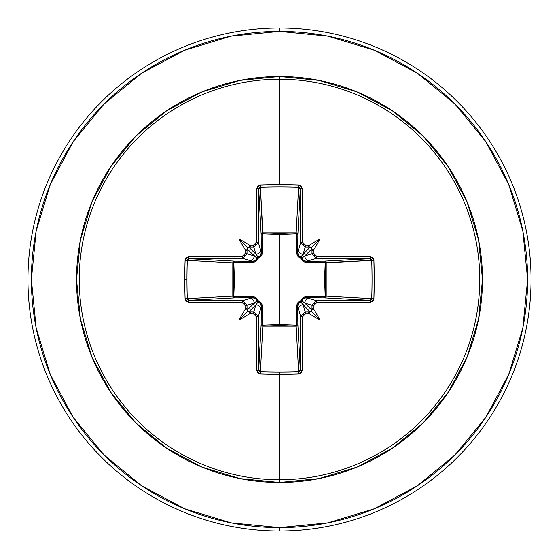 <?xml version="1.0" encoding="UTF-8"?>
<svg xmlns="http://www.w3.org/2000/svg" width="559" height="559" viewBox="0 0 559 559"><rect width="100%" height="100%" fill="white"/><g stroke="black" fill="none" stroke-linecap="round" stroke-linejoin="round"><path stroke-width="0.84" d="M258.705 370.079L258.705 369.967A249.293 6.526 -90 0 1 258.328 316.555L256.455 316.813L258.328 316.555L253.758 311.999L253.583 313.941L253.758 311.999L258.328 316.555L260.487 309.351L258.328 316.555A249.293 6.526 90 0 0 258.705 369.967L261.137 324.639L261.298 306.36L260.487 309.351A4.577 4.556 -163.3 0 0 255.917 304.795L248.783 311.922L247.679 311.321L247.078 310.217L254.205 303.083L247.001 305.242A249.517 21.745 90 0 0 247.05 309.777L257.098 300.819A1.712 1.705 -135 0 0 258.181 301.902L255.917 304.795L253.758 311.999A249.517 21.745 180 0 1 249.223 311.95A249.517 21.745 0 0 0 253.758 311.999L255.917 304.795L248.783 311.922L250.502 312.516L249.433 313.899A251.229 21.899 0 0 0 253.583 313.941L256.455 316.813A251.005 6.568 90 0 0 256.833 370.589L260.277 373.901A250.97 110.018 -0 0 0 279.5 374.223L279.5 372.035A249.265 109.271 180 0 1 260.403 371.714L260.277 373.901L257.853 372.881L256.833 370.589L256.455 316.813L255.61 314.787L253.583 313.941A251.229 21.899 180 0 1 249.433 313.899A184.54 130.401 138 0 1 238.938 320.062A184.54 130.401 -48 0 1 245.101 309.567A251.229 21.899 -90 0 1 245.059 305.417L244.206 303.39L242.187 302.545L188.411 302.167L186.119 301.147L185.099 298.723A250.97 110.018 -90 0 1 184.777 279.5L186.965 279.5A249.265 109.271 -90 0 1 187.286 260.403L185.099 260.277A250.97 110.018 90 0 0 184.777 279.5A250.97 110.018 -90 0 1 185.099 260.277L186.119 257.853L188.411 256.833L242.187 256.455L244.213 255.61L245.059 253.583A251.229 21.899 -90 0 1 245.101 249.433A184.54 130.401 -132 0 1 238.938 238.938A184.54 130.401 42 0 1 249.433 245.101A251.229 21.899 0 0 1 253.583 245.059L255.61 244.206L256.455 242.187L256.833 188.411L257.853 186.119L260.277 185.099A250.97 110.018 -0 0 1 279.5 184.777A250.97 110.018 -0 0 1 298.723 185.099L301.147 186.119L302.167 188.411L302.545 242.187L303.39 244.213L305.417 245.059A251.229 21.899 -0 0 1 309.567 245.101A184.54 130.401 -42 0 1 320.062 238.938A184.54 130.401 132 0 1 313.899 249.433A251.229 21.899 90 0 1 313.941 253.583L314.794 255.61L316.813 256.455L370.589 256.833L372.881 257.853L373.901 260.277L374.223 279.5L373.901 298.723L372.881 301.147L370.589 302.167L316.813 302.545L314.787 303.39L313.941 305.417A251.229 21.899 90 0 1 313.899 309.567A184.54 130.401 48 0 1 320.062 320.062A184.54 130.401 -138 0 1 309.567 313.899A251.229 21.899 180 0 1 305.417 313.941L303.39 314.794L302.545 316.813L302.167 370.589L301.147 372.881L298.723 373.901A250.97 110.018 180 0 1 279.5 374.223L279.5 479.755A200.255 200.255 0 0 0 479.755 279.5A200.255 200.255 0 0 0 279.5 79.245L279.5 184.777L279.5 79.245A200.255 200.255 0 0 0 79.245 279.5A200.255 200.255 0 0 0 279.5 479.755L279.5 482.48A202.98 202.98 0 0 1 76.52 279.5A202.98 202.98 0 0 1 279.5 76.52L279.5 79.245L279.5 76.52L239.902 80.419L201.82 91.969L166.729 110.724L135.97 135.97L110.724 166.729L91.969 201.82L80.419 239.902L76.52 279.5L80.419 319.098L91.969 357.18L110.724 392.271L135.97 423.03L166.729 448.276L201.82 467.031L239.902 478.581L279.5 482.48L319.098 478.581L357.18 467.031L392.271 448.276L423.03 423.03L448.276 392.271L467.031 357.18L478.581 319.098L482.48 279.5L478.581 239.902L467.031 201.82L448.276 166.729L423.03 135.97L392.271 110.724L357.18 91.969L319.098 80.419L279.5 76.52A202.98 202.98 0 0 1 482.48 279.5A202.98 202.98 0 0 1 279.5 482.48L279.5 479.755A200.255 200.255 0 0 0 479.755 279.5A200.255 200.255 0 0 0 279.5 79.245A200.255 200.255 0 0 0 79.245 279.5A200.255 200.255 0 0 0 279.5 479.755L279.5 374.223A250.97 110.018 180 0 1 260.277 373.901L260.403 371.714A249.265 109.271 -0 0 0 279.5 372.035A249.265 109.271 -0 0 0 298.597 371.714L296.151 326.183L279.5 325.541L262.849 326.183L260.403 371.714L259.201 371.162M300.295 188.921L297.863 234.361L296.354 233.809L296.291 232.823L297.402 233.32L297.863 234.361L297.702 252.64L300.672 242.445A249.293 6.526 -90 0 0 300.295 189.033L297.863 234.361A1.712 1.544 3.1 0 0 296.151 232.817L298.597 187.286A249.265 109.271 180 0 0 260.403 187.286L262.646 233.809L262.849 232.817L279.5 233.459L296.151 232.817L298.597 187.286L299.799 187.838M370.079 300.295L369.967 300.295A249.293 6.526 180 0 1 316.555 300.672L316.813 302.545L316.555 300.672L311.999 305.242L313.941 305.417L311.999 305.242L316.555 300.672L309.351 298.513L316.555 300.672A249.293 6.526 0 0 0 369.967 300.295L324.639 297.863L325.191 296.354L326.176 296.291L325.68 297.402L324.639 297.863L306.36 297.702L309.351 298.513A4.577 4.556 106.7 0 0 304.795 303.083L311.922 310.217L311.321 311.321L310.217 311.922L303.083 304.795L305.242 311.999A249.517 21.745 0 0 0 309.777 311.95L300.819 301.902A1.712 1.705 135 0 0 301.902 300.819L304.795 303.083L311.999 305.242A249.517 21.745 90 0 1 311.95 309.777A249.517 21.745 -90 0 0 311.999 305.242L304.795 303.083L311.922 310.217L312.516 308.498L313.899 309.567A251.229 21.899 -90 0 0 313.941 305.417L316.813 302.545A251.005 6.568 0 0 0 370.589 302.167L373.901 298.723A250.97 110.018 -90 0 0 373.901 260.277L325.191 262.646L326.183 262.849L325.541 279.5L326.183 296.151L371.714 298.597A249.265 109.271 -90 0 0 371.714 260.403L326.183 262.849A1.712 1.544 86.9 0 0 324.639 261.137L369.967 258.705A249.293 6.526 180 0 0 316.555 258.328L306.36 261.298L324.639 261.137L370.065 258.705M298.597 371.714L298.723 373.901L302.167 370.589A1.712 0.622 -179.4 0 1 300.295 369.967L298.597 371.714A249.265 109.271 180 0 1 279.5 372.035L279.5 374.223A250.97 110.018 -0 0 0 298.723 373.901L296.151 326.183L262.849 326.183L262.646 325.191L262.849 326.183L261.647 325.722L261.137 324.639A1.712 1.544 -176.9 0 0 262.849 326.183L260.403 371.714L258.705 369.967A1.712 0.622 179.4 0 1 256.833 370.589A1.712 0.622 -0.6 0 0 258.705 369.967L261.137 324.639A1.712 0.559 -179.5 0 0 262.646 325.191L279.5 324.583L262.646 325.191L262.702 306.863L261.528 303.097L258.3 300.7L255.896 297.465L252.137 296.298L233.809 296.354L234.417 279.507L233.809 262.646L252.137 262.702L255.903 261.528L258.3 258.3L261.535 255.896L262.702 252.137L262.646 233.809L279.5 234.417L279.5 324.583L279.5 234.417L296.354 233.809L296.298 252.137L297.472 255.903L298.89 257.371L300.7 258.3L303.104 261.535L306.863 262.702L325.191 262.646L324.583 279.493L325.191 296.354L306.863 296.298L303.097 297.472L300.7 300.7L298.883 301.636L297.465 303.104L296.298 306.863L296.354 325.191L279.5 324.583L296.354 325.191L296.151 326.183A1.712 1.544 176.9 0 0 297.863 324.639L300.295 369.967A249.293 6.526 -90 0 0 300.672 316.555L297.702 306.36L297.863 324.639L300.295 370.065M141.651 73.194L104.051 104.051L141.651 73.194L184.547 50.268L231.098 36.146L279.5 31.381A248.119 248.119 0 0 1 527.619 279.5A248.119 248.119 0 0 1 279.5 527.619L279.5 531.05A251.55 251.55 0 0 0 531.05 279.5A251.55 251.55 0 0 0 279.5 27.95L279.5 31.381L279.5 27.95A251.55 251.55 0 0 1 531.05 279.5A251.55 251.55 0 0 1 279.5 531.05A251.55 251.55 0 0 1 27.95 279.5A251.55 251.55 0 0 1 279.5 27.95A251.55 251.55 0 0 0 27.95 279.5A251.55 251.55 0 0 0 279.5 531.05L279.5 527.619A248.119 248.119 0 0 1 31.381 279.5A248.119 248.119 0 0 1 279.5 31.381L327.902 36.146L374.453 50.268L417.349 73.194L454.949 104.051L485.806 141.651L454.949 104.051M73.243 141.581L104.051 104.051M73.194 417.349L104.051 454.949L73.194 417.349L50.268 374.453L36.146 327.902L31.381 279.5L36.146 231.098L50.268 184.547L73.194 141.651M141.581 485.757L104.051 454.949M417.349 485.806L454.949 454.949L417.349 485.806L374.453 508.732L327.902 522.854L279.5 527.619L231.098 522.854L184.547 508.732L141.651 485.806M485.757 417.419L454.949 454.949M485.806 141.651L508.732 184.547L522.854 231.098L527.619 279.5L522.854 327.902L508.732 374.453L485.806 417.349M187.286 298.597A249.265 109.271 -90 0 1 186.965 279.5L184.777 279.5A250.97 110.018 90 0 0 185.099 298.723L187.286 298.597L185.099 298.723L188.411 302.167A1.712 0.622 -89.4 0 1 189.033 300.295A1.712 0.622 90.6 0 0 188.411 302.167A251.005 6.568 -0 0 0 242.187 302.545L242.445 300.672L242.187 302.545L245.059 305.417L247.001 305.242L242.445 300.672L247.001 305.242L254.205 303.083A4.577 4.556 -106.7 0 0 249.649 298.513L242.445 300.672A249.293 6.526 180 0 1 189.033 300.295L187.286 298.597L232.817 296.151L233.459 279.5L232.817 262.849L187.286 260.403A249.265 109.271 90 0 0 186.965 279.5A249.265 109.271 90 0 0 187.286 298.597L232.817 296.151A1.712 1.544 -93.1 0 0 234.361 297.863L189.033 300.295A249.293 6.526 -0 0 0 242.445 300.672L252.64 297.702L234.361 297.863L188.935 300.295M371.714 260.403L373.901 260.277L370.589 256.833A251.005 6.568 180 0 0 316.813 256.455L313.941 253.583L311.999 253.758A249.517 21.745 -90 0 0 311.95 249.223L304.795 255.917L311.999 253.758L304.795 255.917L301.902 258.181A1.712 1.705 45 0 0 300.819 257.098L309.777 247.05A249.517 21.745 180 0 0 305.242 247.001L303.083 254.205L310.217 247.078L311.321 247.679L311.922 248.783L304.795 255.917A4.577 4.556 73.3 0 0 309.351 260.487L316.555 258.328L311.999 253.758L313.941 253.583A251.229 21.899 -90 0 0 313.899 249.433L312.516 250.502L311.95 249.223A249.517 21.745 90 0 1 311.999 253.758L316.555 258.328A249.293 6.526 -0 0 1 369.967 258.705L371.714 260.403A249.265 109.271 90 0 1 371.714 298.597L371.162 299.799M260.403 187.286A249.265 109.271 -0 0 1 298.597 187.286L298.723 185.099A250.97 110.018 180 0 0 279.5 184.777A250.97 110.018 180 0 0 260.277 185.099L260.403 187.286L260.277 185.099L256.833 188.411A1.712 0.622 0.6 0 1 258.705 189.033A1.712 0.622 -179.4 0 0 256.833 188.411A251.005 6.568 90 0 0 256.455 242.187L258.328 242.445L256.455 242.187L253.583 245.059L253.758 247.001L253.583 245.059A251.229 21.899 180 0 0 249.433 245.101L250.502 246.484L249.223 247.05A249.517 21.745 0 0 1 253.758 247.001L258.328 242.445L253.758 247.001L255.917 254.205L258.181 257.098A1.712 1.705 -45 0 0 257.098 258.181L247.05 249.223A249.517 21.745 90 0 0 247.001 253.758L254.205 255.917L247.078 248.783L247.679 247.679L248.783 247.078L255.917 254.205L253.758 247.001A249.517 21.745 180 0 0 249.223 247.05L255.917 254.205A4.577 4.556 -16.7 0 0 260.487 249.649L258.328 242.445A249.293 6.526 -90 0 1 258.705 189.033L260.403 187.286L262.849 232.817A1.712 1.544 -3.1 0 0 261.137 234.361L258.705 189.033A249.293 6.526 90 0 0 258.328 242.445L261.298 252.64L261.137 234.361L258.705 188.935M249.649 260.487L242.445 258.328A249.293 6.526 180 0 0 189.033 258.705L234.361 261.137L252.64 261.298L249.649 260.487A4.577 4.556 -73.3 0 0 254.205 255.917L247.001 253.758L242.445 258.328L252.64 261.298L255.337 260.522L257.098 258.181L254.205 255.917A4.577 4.556 106.7 0 1 249.649 260.487M188.921 258.705L234.361 261.137A1.712 1.544 -86.9 0 0 232.817 262.849L187.286 260.403L187.838 259.201M187.838 299.799L187.524 299.393M299.799 371.162L299.393 371.476M297.744 305.675L297.702 306.36A1.712 0.51 -0.5 0 1 296.298 306.863A1.712 0.51 179.5 0 0 297.702 306.36L298.513 309.351A4.577 4.556 -16.7 0 1 303.083 304.795A4.577 4.556 163.3 0 0 298.513 309.351L300.672 316.555L305.242 311.999L303.083 304.795L300.819 301.902L298.478 303.663L297.702 306.36L297.863 324.639A1.712 0.559 -0.5 0 1 296.354 325.191A1.712 0.559 179.5 0 0 297.863 324.639L297.353 325.722L296.151 326.183L296.298 306.863L300.7 300.7L306.863 296.298L325.191 296.354A1.712 0.559 -89.5 0 1 324.639 297.863A1.712 1.544 93.1 0 0 326.183 296.151L371.714 298.597L369.967 300.295L324.639 297.863L306.36 297.702L303.663 298.478L301.902 300.819L304.795 303.083A4.577 4.556 -73.3 0 1 309.351 298.513L305.347 297.8M371.162 259.201L371.476 259.607M259.201 187.838L259.607 187.524M258.244 301.923L258.3 300.7L262.702 306.863A1.712 0.51 0.5 0 1 261.298 306.36L260.522 303.663L258.181 301.902L255.917 304.795A4.577 4.556 16.7 0 1 260.487 309.351L261.298 306.36A1.712 0.51 -179.5 0 0 262.702 306.863L262.646 325.191A1.712 0.559 0.5 0 1 261.137 324.639L261.2 305.347M253.325 297.744L249.649 298.513A4.577 4.556 73.3 0 1 254.205 303.083L257.098 300.819L255.337 298.478L252.64 297.702A1.712 0.51 89.5 0 1 252.137 296.298L258.3 300.7L258.181 301.902L257.098 300.819L258.3 300.7L257.07 300.742M261.256 253.325L260.487 249.649A4.577 4.556 163.3 0 1 255.917 254.205L258.181 257.098L260.522 255.337L261.298 252.64A1.712 0.51 179.5 0 1 262.702 252.137L258.3 258.3L252.137 262.702L233.809 262.646L233.809 296.354L252.137 296.298A1.712 0.51 -90.5 0 0 252.64 297.702L234.361 297.863A1.712 0.559 89.5 0 1 233.809 296.354L234.361 297.863L233.278 297.353L232.817 296.151L233.809 296.354L232.817 296.151L232.817 262.849L233.809 262.646L232.817 262.849L233.278 261.647L234.361 261.137L233.809 262.646A1.712 0.559 90.5 0 1 234.361 261.137L252.64 261.298A1.712 0.51 -89.5 0 0 252.137 262.702A1.712 0.51 90.5 0 1 252.64 261.298L253.653 261.2M303.083 254.205L305.242 247.001L300.672 242.445L298.513 249.649A4.577 4.556 16.7 0 0 303.083 254.205A4.577 4.556 -163.3 0 1 298.513 249.649L297.702 252.64L298.478 255.337L300.819 257.098L303.083 254.205M325.68 261.598L326.176 262.709L306.863 262.702A1.712 0.51 89.5 0 0 306.36 261.298L309.351 260.487A4.577 4.556 -106.7 0 1 304.795 255.917L301.902 258.181L303.663 260.522L306.36 261.298L324.639 261.137A1.712 0.559 -90.5 0 1 325.191 262.646L326.183 262.849L326.183 296.151A1.712 1.544 -86.9 0 1 326.176 296.291L325.191 296.354L326.183 296.151L325.191 296.354L325.191 262.646A1.712 0.559 89.5 0 0 324.639 261.137M301.923 300.756L300.7 300.7L301.902 300.819A1.712 1.705 -45 0 1 300.819 301.902L300.7 300.7L300.742 301.93M306.863 296.298A1.712 0.51 -89.5 0 1 306.36 297.702A1.712 0.51 90.5 0 0 306.863 296.298M257.077 258.244L258.3 258.3L257.098 258.181L258.181 257.098L258.3 258.3L258.258 257.07M305.675 261.256L306.36 261.298A1.712 0.51 -90.5 0 1 306.863 262.702L300.7 258.3L301.93 258.258M300.756 257.077L300.7 258.3L300.819 257.098A1.712 1.705 -135 0 1 301.902 258.181L300.7 258.3L296.298 252.137A1.712 0.51 -179.5 0 1 297.702 252.64L297.8 253.653M262.646 233.809L262.702 252.137A1.712 0.51 -0.5 0 0 261.298 252.64L261.137 234.361A1.712 0.559 179.5 0 1 262.646 233.809A1.712 0.559 -0.5 0 0 261.137 234.361L261.598 233.32L262.709 232.823L262.646 233.809L262.849 232.817L296.151 232.817L296.354 233.809A1.712 0.559 -179.5 0 1 297.863 234.361L297.702 252.64A1.712 0.51 0.5 0 0 296.298 252.137L296.354 233.809L279.5 234.417L262.646 233.809M296.354 233.809L296.151 232.817A1.712 1.544 -176.9 0 1 296.291 232.823L296.354 233.809M245.101 309.567L246.484 308.498L247.05 309.777A249.517 21.745 -90 0 1 247.001 305.242L245.059 305.417A251.229 21.899 90 0 0 245.101 309.567L246.484 308.498L247.679 311.321L238.938 320.062A184.54 130.401 -48 0 1 245.101 309.567M188.411 256.833L185.099 260.277L187.286 260.403L189.033 258.705A1.712 0.622 -90.6 0 1 188.411 256.833A1.712 0.622 89.4 0 0 189.033 258.705A249.293 6.526 0 0 1 242.445 258.328L242.187 256.455A251.005 6.568 180 0 0 188.411 256.833M242.445 258.328L247.001 253.758L245.059 253.583L242.187 256.455L242.445 258.328M247.05 249.223L246.484 250.502L245.101 249.433A251.229 21.899 90 0 0 245.059 253.583L247.001 253.758A249.517 21.745 -90 0 1 247.05 249.223L246.484 250.502L245.101 249.433A184.54 130.401 -132 0 1 238.938 238.938L247.679 247.679L247.05 249.223M300.295 369.967A1.712 0.622 0.6 0 0 302.167 370.589A251.005 6.568 -90 0 0 302.545 316.813L300.672 316.555A249.293 6.526 90 0 1 300.295 369.967M305.242 311.999L300.672 316.555L302.545 316.813L305.417 313.941L305.242 311.999L305.417 313.941A251.229 21.899 0 0 0 309.567 313.899L308.498 312.516L309.777 311.95A249.517 21.745 180 0 1 305.242 311.999M302.167 188.411L298.723 185.099L298.597 187.286L300.295 189.033A1.712 0.622 -0.6 0 1 302.167 188.411A1.712 0.622 179.4 0 0 300.295 189.033A249.293 6.526 90 0 1 300.672 242.445L302.545 242.187A251.005 6.568 -90 0 0 302.167 188.411M370.589 302.167A1.712 0.622 -90.6 0 0 369.967 300.295A1.712 0.622 89.4 0 1 370.589 302.167M300.672 242.445L305.242 247.001L305.417 245.059L302.545 242.187L300.672 242.445M373.901 298.723L371.714 298.597L373.901 298.723M309.777 247.05L308.498 246.484L309.567 245.101A251.229 21.899 180 0 0 305.417 245.059L305.242 247.001A249.517 21.745 -0 0 1 309.777 247.05L308.498 246.484L309.567 245.101A184.54 130.401 -42 0 1 320.062 238.938L311.321 247.679L309.777 247.05M370.589 256.833A1.712 0.622 90.6 0 1 369.967 258.705A1.712 0.622 -89.4 0 0 370.589 256.833M316.813 256.455L316.555 258.328L316.813 256.455M247.679 311.321L250.502 312.516L249.433 313.899A184.54 130.401 138 0 1 238.938 320.062L247.679 311.321M310.217 311.922L311.321 311.321L320.062 320.062A184.54 130.401 -138 0 1 309.567 313.899L308.498 312.516L310.217 311.922M311.321 311.321L312.516 308.498L313.899 309.567A184.54 130.401 48 0 1 320.062 320.062L311.321 311.321M311.922 248.783L311.321 247.679L320.062 238.938A184.54 130.401 132 0 1 313.899 249.433L312.516 250.502L311.922 248.783M248.783 247.078L247.679 247.679L238.938 238.938A184.54 130.401 42 0 1 249.433 245.101L250.502 246.484L248.783 247.078"/></g></svg>
